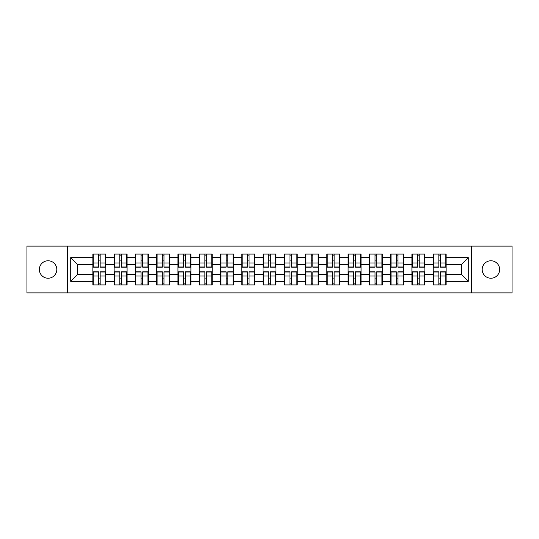 <?xml version="1.0" encoding="UTF-8"?>
<svg xmlns="http://www.w3.org/2000/svg" width="539" height="539" viewBox="0 0 539 539"><rect width="100%" height="100%" fill="white"/><g stroke="black" fill="none" stroke-linecap="round" stroke-linejoin="round"><path stroke-width="0.81" d="M490.914 278.225A8.725 8.725 0 0 1 482.189 269.5A8.725 8.725 0 0 1 490.914 260.775A8.725 8.725 0 0 1 499.646 269.5A8.725 8.725 0 0 1 490.914 278.225M48.086 278.225A8.725 8.725 0 0 1 39.354 269.5A8.725 8.725 0 0 1 48.086 260.775A8.725 8.725 0 0 1 56.811 269.5A8.725 8.725 0 0 1 48.086 278.225M471.423 292.879L512.05 292.879L512.05 246.121L471.423 246.121L471.423 292.879L67.577 292.879L67.577 246.121L26.95 246.121L26.95 292.879L67.577 292.879M446.13 278.158L445.719 278.158M433.585 278.158L433.174 278.158M433.174 260.842L433.585 260.842M445.719 260.842L446.13 260.842M446.13 259.07L445.719 259.07M433.585 259.07L433.174 259.07M433.174 279.93L433.585 279.93M445.719 279.93L446.13 279.93M424.86 278.158L424.449 278.158M412.315 278.158L411.911 278.158M411.911 260.842L412.315 260.842M424.449 260.842L424.86 260.842M424.86 259.07L424.449 259.07M412.315 259.07L411.911 259.07M411.911 279.93L412.315 279.93M424.449 279.93L424.86 279.93M403.59 278.158L403.179 278.158M391.044 278.158L390.64 278.158M390.64 260.842L391.044 260.842M403.179 260.842L403.59 260.842M403.59 259.07L403.179 259.07M391.044 259.07L390.64 259.07M390.64 279.93L391.044 279.93M403.179 279.93L403.59 279.93M382.319 278.158L381.915 278.158M369.781 278.158L369.37 278.158M369.37 260.842L369.781 260.842M381.915 260.842L382.319 260.842M382.319 259.07L381.915 259.07M369.781 259.07L369.37 259.07M369.37 279.93L369.781 279.93M381.915 279.93L382.319 279.93M361.056 278.158L360.645 278.158M348.511 278.158L348.1 278.158M348.1 260.842L348.511 260.842M360.645 260.842L361.056 260.842M361.056 259.07L360.645 259.07M348.511 259.07L348.1 259.07M348.1 279.93L348.511 279.93M360.645 279.93L361.056 279.93M339.786 278.158L339.375 278.158M327.24 278.158L326.829 278.158M326.829 260.842L327.24 260.842M339.375 260.842L339.786 260.842M339.786 259.07L339.375 259.07M327.24 259.07L326.829 259.07M326.829 279.93L327.24 279.93M339.375 279.93L339.786 279.93M318.515 278.158L318.104 278.158M305.97 278.158L305.559 278.158M305.559 260.842L305.97 260.842M318.104 260.842L318.515 260.842M318.515 259.07L318.104 259.07M305.97 259.07L305.559 259.07M305.559 279.93L305.97 279.93M318.104 279.93L318.515 279.93M297.245 278.158L296.834 278.158M284.7 278.158L284.296 278.158M284.296 260.842L284.7 260.842M296.834 260.842L297.245 260.842M297.245 259.07L296.834 259.07M284.7 259.07L284.296 259.07M284.296 279.93L284.7 279.93M296.834 279.93L297.245 279.93M275.975 278.158L275.57 278.158M263.43 278.158L263.025 278.158M263.025 260.842L263.43 260.842M275.57 260.842L275.975 260.842M275.975 259.07L275.57 259.07M263.43 259.07L263.025 259.07M263.025 279.93L263.43 279.93M275.57 279.93L275.975 279.93M254.704 278.158L254.3 278.158M242.166 278.158L241.755 278.158M241.755 260.842L242.166 260.842M254.3 260.842L254.704 260.842M254.704 259.07L254.3 259.07M242.166 259.07L241.755 259.07M241.755 279.93L242.166 279.93M254.3 279.93L254.704 279.93M233.441 278.158L233.03 278.158M220.896 278.158L220.485 278.158M220.485 260.842L220.896 260.842M233.03 260.842L233.441 260.842M233.441 259.07L233.03 259.07M220.896 259.07L220.485 259.07M220.485 279.93L220.896 279.93M233.03 279.93L233.441 279.93M212.171 278.158L211.76 278.158M199.625 278.158L199.214 278.158M199.214 260.842L199.625 260.842M211.76 260.842L212.171 260.842M212.171 259.07L211.76 259.07M199.625 259.07L199.214 259.07M199.214 279.93L199.625 279.93M211.76 279.93L212.171 279.93M190.9 278.158L190.489 278.158M178.355 278.158L177.944 278.158M177.944 260.842L178.355 260.842M190.489 260.842L190.9 260.842M190.9 259.07L190.489 259.07M178.355 259.07L177.944 259.07M177.944 279.93L178.355 279.93M190.489 279.93L190.9 279.93M169.63 278.158L169.219 278.158M157.085 278.158L156.681 278.158M156.681 260.842L157.085 260.842M169.219 260.842L169.63 260.842M169.63 259.07L169.219 259.07M157.085 259.07L156.681 259.07M156.681 279.93L157.085 279.93M169.219 279.93L169.63 279.93M148.36 278.158L147.956 278.158M135.821 278.158L135.41 278.158M135.41 260.842L135.821 260.842M147.956 260.842L148.36 260.842M148.36 259.07L147.956 259.07M135.821 259.07L135.41 259.07M135.41 279.93L135.821 279.93M147.956 279.93L148.36 279.93M127.089 278.158L126.685 278.158M114.551 278.158L114.14 278.158M114.14 260.842L114.551 260.842M126.685 260.842L127.089 260.842M127.089 259.07L126.685 259.07M114.551 259.07L114.14 259.07M114.14 279.93L114.551 279.93M126.685 279.93L127.089 279.93M471.423 246.121L67.577 246.121M461.465 274.546L461.465 264.454L446.13 264.454L446.13 274.546L461.465 274.546L468.283 281.365L468.283 257.635L446.13 257.635L446.13 254.091L433.174 254.091L433.174 264.454L424.86 264.454L424.86 274.546L433.174 274.546L433.174 264.454M468.283 281.365L446.13 281.365L446.13 284.909L433.174 284.909L433.174 281.365L424.86 281.365L424.86 284.909L411.911 284.909L411.911 281.365L403.59 281.365L403.59 284.909L390.64 284.909L390.64 281.365L382.319 281.365L382.319 284.909L369.37 284.909L369.37 281.365L361.056 281.365L361.056 284.909L348.1 284.909L348.1 281.365L339.786 281.365L339.786 284.909L326.829 284.909L326.829 281.365L318.515 281.365L318.515 284.909L305.559 284.909L305.559 281.365L297.245 281.365L297.245 284.909L284.296 284.909L284.296 281.365L275.975 281.365L275.975 284.909L263.025 284.909L263.025 281.365L254.704 281.365L254.704 284.909L241.755 284.909L241.755 281.365L233.441 281.365L233.441 284.909L220.485 284.909L220.485 281.365L212.171 281.365L212.171 284.909L199.214 284.909L199.214 281.365L190.9 281.365L190.9 284.909L177.944 284.909L177.944 281.365L169.63 281.365L169.63 284.909L156.681 284.909L156.681 281.365L148.36 281.365L148.36 284.909L135.41 284.909L135.41 281.365L127.089 281.365L127.089 284.909L114.14 284.909L114.14 281.365L105.826 281.365L105.826 284.909L92.87 284.909L92.87 281.365L70.717 281.365L70.717 257.635L92.87 257.635L92.87 264.454L77.535 264.454L77.535 274.546L92.87 274.546L92.87 264.454M433.174 257.635L424.86 257.635L424.86 254.091L411.911 254.091L411.911 257.635L403.59 257.635L403.59 254.091L390.64 254.091L390.64 257.635L382.319 257.635L382.319 254.091L369.37 254.091L369.37 257.635L361.056 257.635L361.056 254.091L348.1 254.091L348.1 257.635L339.786 257.635L339.786 254.091L326.829 254.091L326.829 257.635L318.515 257.635L318.515 254.091L305.559 254.091L305.559 257.635L297.245 257.635L297.245 254.091L284.296 254.091L284.296 257.635L275.975 257.635L275.975 254.091L263.025 254.091L263.025 257.635L254.704 257.635L254.704 254.091L241.755 254.091L241.755 257.635L233.441 257.635L233.441 254.091L220.485 254.091L220.485 257.635L212.171 257.635L212.171 254.091L199.214 254.091L199.214 257.635L190.9 257.635L190.9 254.091L177.944 254.091L177.944 257.635L169.63 257.635L169.63 254.091L156.681 254.091L156.681 257.635L148.36 257.635L148.36 254.091L135.41 254.091L135.41 257.635L127.089 257.635L127.089 254.091L114.14 254.091L114.14 257.635L105.826 257.635L105.826 254.091L92.87 254.091L92.87 257.635M433.174 274.546L433.174 281.365M424.86 274.546L424.86 281.365M424.86 257.635L424.86 264.454M403.59 274.546L411.911 274.546L411.911 264.454L403.59 264.454L403.59 281.365M411.911 274.546L411.911 281.365M411.911 257.635L411.911 264.454M403.59 257.635L403.59 264.454M382.319 274.546L390.64 274.546L390.64 264.454L382.319 264.454L382.319 281.365M390.64 274.546L390.64 281.365M390.64 257.635L390.64 264.454M382.319 257.635L382.319 264.454M361.056 274.546L369.37 274.546L369.37 264.454L361.056 264.454L361.056 281.365M369.37 274.546L369.37 281.365M369.37 257.635L369.37 264.454M361.056 257.635L361.056 264.454M339.786 274.546L348.1 274.546L348.1 264.454L339.786 264.454L339.786 281.365M348.1 274.546L348.1 281.365M348.1 257.635L348.1 264.454M339.786 257.635L339.786 264.454M318.515 274.546L326.829 274.546L326.829 264.454L318.515 264.454L318.515 281.365M326.829 274.546L326.829 281.365M326.829 257.635L326.829 264.454M318.515 257.635L318.515 264.454M297.245 274.546L305.559 274.546L305.559 264.454L297.245 264.454L297.245 281.365M305.559 274.546L305.559 281.365M305.559 257.635L305.559 264.454M297.245 257.635L297.245 264.454M275.975 274.546L284.296 274.546L284.296 264.454L275.975 264.454L275.975 281.365M284.296 274.546L284.296 281.365M284.296 257.635L284.296 264.454M275.975 257.635L275.975 264.454M254.704 274.546L263.025 274.546L263.025 264.454L254.704 264.454L254.704 281.365M263.025 274.546L263.025 281.365M263.025 257.635L263.025 264.454M254.704 257.635L254.704 264.454M233.441 274.546L241.755 274.546L241.755 264.454L233.441 264.454L233.441 281.365M241.755 274.546L241.755 281.365M241.755 257.635L241.755 264.454M233.441 257.635L233.441 264.454M212.171 274.546L220.485 274.546L220.485 264.454L212.171 264.454L212.171 281.365M220.485 274.546L220.485 281.365M220.485 257.635L220.485 264.454M212.171 257.635L212.171 264.454M190.9 274.546L199.214 274.546L199.214 264.454L190.9 264.454L190.9 281.365M199.214 274.546L199.214 281.365M199.214 257.635L199.214 264.454M190.9 257.635L190.9 264.454M169.63 274.546L177.944 274.546L177.944 264.454L169.63 264.454L169.63 281.365M177.944 274.546L177.944 281.365M177.944 257.635L177.944 264.454M169.63 257.635L169.63 264.454M148.36 274.546L156.681 274.546L156.681 264.454L148.36 264.454L148.36 281.365M156.681 274.546L156.681 281.365M156.681 257.635L156.681 264.454M148.36 257.635L148.36 264.454M127.089 274.546L135.41 274.546L135.41 264.454L127.089 264.454L127.089 281.365M135.41 274.546L135.41 281.365M135.41 257.635L135.41 264.454M127.089 257.635L127.089 264.454M105.826 274.546L114.14 274.546L114.14 264.454L105.826 264.454L105.826 281.365M114.14 274.546L114.14 281.365M114.14 257.635L114.14 264.454M105.826 257.635L105.826 264.454M105.826 278.158L105.415 278.158M93.281 278.158L92.87 278.158M92.87 260.842L93.281 260.842M105.415 260.842L105.826 260.842M105.826 259.07L105.415 259.07M93.281 259.07L92.87 259.07M92.87 279.93L93.281 279.93M105.415 279.93L105.826 279.93M92.87 274.546L92.87 281.365M77.535 274.546L70.717 281.365M70.717 257.635L77.535 264.454M446.13 274.546L446.13 281.365M446.13 257.635L446.13 264.454M468.283 257.635L461.465 264.454M105.415 254.091L105.415 267.182L100.166 267.182L100.166 254.091M98.529 254.091L98.529 267.182L93.281 267.182L93.281 254.091M98.529 255.863L100.166 255.863M100.166 260.91L98.529 260.91M93.281 284.909L93.281 271.818L98.529 271.818L98.529 284.909M100.166 284.909L100.166 271.818L105.415 271.818L105.415 284.909M100.166 283.137L98.529 283.137M98.529 278.09L100.166 278.09M126.685 254.091L126.685 267.182L121.437 267.182L121.437 254.091M119.799 254.091L119.799 267.182L114.551 267.182L114.551 254.091M119.799 255.863L121.437 255.863M121.437 260.91L119.799 260.91M147.956 254.091L147.956 267.182L142.7 267.182L142.7 254.091M141.07 254.091L141.07 267.182L135.821 267.182L135.821 254.091M141.07 255.863L142.7 255.863M142.7 260.91L141.07 260.91M169.219 254.091L169.219 267.182L163.971 267.182L163.971 254.091M162.333 254.091L162.333 267.182L157.085 267.182L157.085 254.091M162.333 255.863L163.971 255.863M163.971 260.91L162.333 260.91M190.489 254.091L190.489 267.182L185.241 267.182L185.241 254.091M183.604 254.091L183.604 267.182L178.355 267.182L178.355 254.091M183.604 255.863L185.241 255.863M185.241 260.91L183.604 260.91M211.76 254.091L211.76 267.182L206.511 267.182L206.511 254.091M204.874 254.091L204.874 267.182L199.625 267.182L199.625 254.091M204.874 255.863L206.511 255.863M206.511 260.91L204.874 260.91M114.551 284.909L114.551 271.818L119.799 271.818L119.799 284.909M121.437 284.909L121.437 271.818L126.685 271.818L126.685 284.909M121.437 283.137L119.799 283.137M119.799 278.09L121.437 278.09M135.821 284.909L135.821 271.818L141.07 271.818L141.07 284.909M142.7 284.909L142.7 271.818L147.956 271.818L147.956 284.909M142.7 283.137L141.07 283.137M141.07 278.09L142.7 278.09M157.085 284.909L157.085 271.818L162.333 271.818L162.333 284.909M163.971 284.909L163.971 271.818L169.219 271.818L169.219 284.909M163.971 283.137L162.333 283.137M162.333 278.09L163.971 278.09M178.355 284.909L178.355 271.818L183.604 271.818L183.604 284.909M185.241 284.909L185.241 271.818L190.489 271.818L190.489 284.909M185.241 283.137L183.604 283.137M183.604 278.09L185.241 278.09M199.625 284.909L199.625 271.818L204.874 271.818L204.874 284.909M206.511 284.909L206.511 271.818L211.76 271.818L211.76 284.909M206.511 283.137L204.874 283.137M204.874 278.09L206.511 278.09M233.03 254.091L233.03 267.182L227.781 267.182L227.781 254.091M226.144 254.091L226.144 267.182L220.896 267.182L220.896 254.091M226.144 255.863L227.781 255.863M227.781 260.91L226.144 260.91M220.896 284.909L220.896 271.818L226.144 271.818L226.144 284.909M227.781 284.909L227.781 271.818L233.03 271.818L233.03 284.909M227.781 283.137L226.144 283.137M226.144 278.09L227.781 278.09M254.3 254.091L254.3 267.182L249.052 267.182L249.052 254.091M247.414 254.091L247.414 267.182L242.166 267.182L242.166 254.091M247.414 255.863L249.052 255.863M249.052 260.91L247.414 260.91M242.166 284.909L242.166 271.818L247.414 271.818L247.414 284.909M249.052 284.909L249.052 271.818L254.3 271.818L254.3 284.909M249.052 283.137L247.414 283.137M247.414 278.09L249.052 278.09M275.57 254.091L275.57 267.182L270.315 267.182L270.315 254.091M268.685 254.091L268.685 267.182L263.43 267.182L263.43 254.091M268.685 255.863L270.315 255.863M270.315 260.91L268.685 260.91M263.43 284.909L263.43 271.818L268.685 271.818L268.685 284.909M270.315 284.909L270.315 271.818L275.57 271.818L275.57 284.909M270.315 283.137L268.685 283.137M268.685 278.09L270.315 278.09M296.834 254.091L296.834 267.182L291.586 267.182L291.586 254.091M289.948 254.091L289.948 267.182L284.7 267.182L284.7 254.091M289.948 255.863L291.586 255.863M291.586 260.91L289.948 260.91M284.7 284.909L284.7 271.818L289.948 271.818L289.948 284.909M291.586 284.909L291.586 271.818L296.834 271.818L296.834 284.909M291.586 283.137L289.948 283.137M289.948 278.09L291.586 278.09M318.104 254.091L318.104 267.182L312.856 267.182L312.856 254.091M311.219 254.091L311.219 267.182L305.97 267.182L305.97 254.091M311.219 255.863L312.856 255.863M312.856 260.91L311.219 260.91M305.97 284.909L305.97 271.818L311.219 271.818L311.219 284.909M312.856 284.909L312.856 271.818L318.104 271.818L318.104 284.909M312.856 283.137L311.219 283.137M311.219 278.09L312.856 278.09M339.375 254.091L339.375 267.182L334.126 267.182L334.126 254.091M332.489 254.091L332.489 267.182L327.24 267.182L327.24 254.091M332.489 255.863L334.126 255.863M334.126 260.91L332.489 260.91M327.24 284.909L327.24 271.818L332.489 271.818L332.489 284.909M334.126 284.909L334.126 271.818L339.375 271.818L339.375 284.909M334.126 283.137L332.489 283.137M332.489 278.09L334.126 278.09M360.645 254.091L360.645 267.182L355.396 267.182L355.396 254.091M353.759 254.091L353.759 267.182L348.511 267.182L348.511 254.091M353.759 255.863L355.396 255.863M355.396 260.91L353.759 260.91M348.511 284.909L348.511 271.818L353.759 271.818L353.759 284.909M355.396 284.909L355.396 271.818L360.645 271.818L360.645 284.909M355.396 283.137L353.759 283.137M353.759 278.09L355.396 278.09M381.915 254.091L381.915 267.182L376.667 267.182L376.667 254.091M375.029 254.091L375.029 267.182L369.781 267.182L369.781 254.091M375.029 255.863L376.667 255.863M376.667 260.91L375.029 260.91M369.781 284.909L369.781 271.818L375.029 271.818L375.029 284.909M376.667 284.909L376.667 271.818L381.915 271.818L381.915 284.909M376.667 283.137L375.029 283.137M375.029 278.09L376.667 278.09M403.179 254.091L403.179 267.182L397.93 267.182L397.93 254.091M396.3 254.091L396.3 267.182L391.044 267.182L391.044 254.091M396.3 255.863L397.93 255.863M397.93 260.91L396.3 260.91M391.044 284.909L391.044 271.818L396.3 271.818L396.3 284.909M397.93 284.909L397.93 271.818L403.179 271.818L403.179 284.909M397.93 283.137L396.3 283.137M396.3 278.09L397.93 278.09M424.449 254.091L424.449 267.182L419.201 267.182L419.201 254.091M417.563 254.091L417.563 267.182L412.315 267.182L412.315 254.091M417.563 255.863L419.201 255.863M419.201 260.91L417.563 260.91M412.315 284.909L412.315 271.818L417.563 271.818L417.563 284.909M419.201 284.909L419.201 271.818L424.449 271.818L424.449 284.909M419.201 283.137L417.563 283.137M417.563 278.09L419.201 278.09M445.719 254.091L445.719 267.182L440.471 267.182L440.471 254.091M438.834 254.091L438.834 267.182L433.585 267.182L433.585 254.091M438.834 255.863L440.471 255.863M440.471 260.91L438.834 260.91M433.585 284.909L433.585 271.818L438.834 271.818L438.834 284.909M440.471 284.909L440.471 271.818L445.719 271.818L445.719 284.909M440.471 283.137L438.834 283.137M438.834 278.09L440.471 278.09M98.529 262.978L93.281 262.978M98.529 267.007L93.281 267.007M105.415 262.978L100.166 262.978M105.415 267.007L100.166 267.007M100.166 276.022L105.415 276.022M100.166 271.993L105.415 271.993M93.281 276.022L98.529 276.022M93.281 271.993L98.529 271.993M119.799 262.978L114.551 262.978M119.799 267.007L114.551 267.007M126.685 262.978L121.437 262.978M126.685 267.007L121.437 267.007M141.07 262.978L135.821 262.978M141.07 267.007L135.821 267.007M147.956 262.978L142.7 262.978M147.956 267.007L142.7 267.007M162.333 262.978L157.085 262.978M162.333 267.007L157.085 267.007M169.219 262.978L163.971 262.978M169.219 267.007L163.971 267.007M183.604 262.978L178.355 262.978M183.604 267.007L178.355 267.007M190.489 262.978L185.241 262.978M190.489 267.007L185.241 267.007M204.874 262.978L199.625 262.978M204.874 267.007L199.625 267.007M211.76 262.978L206.511 262.978M211.76 267.007L206.511 267.007M121.437 276.022L126.685 276.022M121.437 271.993L126.685 271.993M114.551 276.022L119.799 276.022M114.551 271.993L119.799 271.993M142.7 276.022L147.956 276.022M142.7 271.993L147.956 271.993M135.821 276.022L141.07 276.022M135.821 271.993L141.07 271.993M163.971 276.022L169.219 276.022M163.971 271.993L169.219 271.993M157.085 276.022L162.333 276.022M157.085 271.993L162.333 271.993M185.241 276.022L190.489 276.022M185.241 271.993L190.489 271.993M178.355 276.022L183.604 276.022M178.355 271.993L183.604 271.993M206.511 276.022L211.76 276.022M206.511 271.993L211.76 271.993M199.625 276.022L204.874 276.022M199.625 271.993L204.874 271.993M226.144 262.978L220.896 262.978M226.144 267.007L220.896 267.007M233.03 262.978L227.781 262.978M233.03 267.007L227.781 267.007M227.781 276.022L233.03 276.022M227.781 271.993L233.03 271.993M220.896 276.022L226.144 276.022M220.896 271.993L226.144 271.993M247.414 262.978L242.166 262.978M247.414 267.007L242.166 267.007M254.3 262.978L249.052 262.978M254.3 267.007L249.052 267.007M249.052 276.022L254.3 276.022M249.052 271.993L254.3 271.993M242.166 276.022L247.414 276.022M242.166 271.993L247.414 271.993M268.685 262.978L263.43 262.978M268.685 267.007L263.43 267.007M275.57 262.978L270.315 262.978M275.57 267.007L270.315 267.007M270.315 276.022L275.57 276.022M270.315 271.993L275.57 271.993M263.43 276.022L268.685 276.022M263.43 271.993L268.685 271.993M289.948 262.978L284.7 262.978M289.948 267.007L284.7 267.007M296.834 262.978L291.586 262.978M296.834 267.007L291.586 267.007M291.586 276.022L296.834 276.022M291.586 271.993L296.834 271.993M284.7 276.022L289.948 276.022M284.7 271.993L289.948 271.993M311.219 262.978L305.97 262.978M311.219 267.007L305.97 267.007M318.104 262.978L312.856 262.978M318.104 267.007L312.856 267.007M312.856 276.022L318.104 276.022M312.856 271.993L318.104 271.993M305.97 276.022L311.219 276.022M305.97 271.993L311.219 271.993M332.489 262.978L327.24 262.978M332.489 267.007L327.24 267.007M339.375 262.978L334.126 262.978M339.375 267.007L334.126 267.007M334.126 276.022L339.375 276.022M334.126 271.993L339.375 271.993M327.24 276.022L332.489 276.022M327.24 271.993L332.489 271.993M353.759 262.978L348.511 262.978M353.759 267.007L348.511 267.007M360.645 262.978L355.396 262.978M360.645 267.007L355.396 267.007M355.396 276.022L360.645 276.022M355.396 271.993L360.645 271.993M348.511 276.022L353.759 276.022M348.511 271.993L353.759 271.993M375.029 262.978L369.781 262.978M375.029 267.007L369.781 267.007M381.915 262.978L376.667 262.978M381.915 267.007L376.667 267.007M376.667 276.022L381.915 276.022M376.667 271.993L381.915 271.993M369.781 276.022L375.029 276.022M369.781 271.993L375.029 271.993M396.3 262.978L391.044 262.978M396.3 267.007L391.044 267.007M403.179 262.978L397.93 262.978M403.179 267.007L397.93 267.007M397.93 276.022L403.179 276.022M397.93 271.993L403.179 271.993M391.044 276.022L396.3 276.022M391.044 271.993L396.3 271.993M417.563 262.978L412.315 262.978M417.563 267.007L412.315 267.007M424.449 262.978L419.201 262.978M424.449 267.007L419.201 267.007M419.201 276.022L424.449 276.022M419.201 271.993L424.449 271.993M412.315 276.022L417.563 276.022M412.315 271.993L417.563 271.993M438.834 262.978L433.585 262.978M438.834 267.007L433.585 267.007M445.719 262.978L440.471 262.978M445.719 267.007L440.471 267.007M440.471 276.022L445.719 276.022M440.471 271.993L445.719 271.993M433.585 276.022L438.834 276.022M433.585 271.993L438.834 271.993"/></g></svg>
